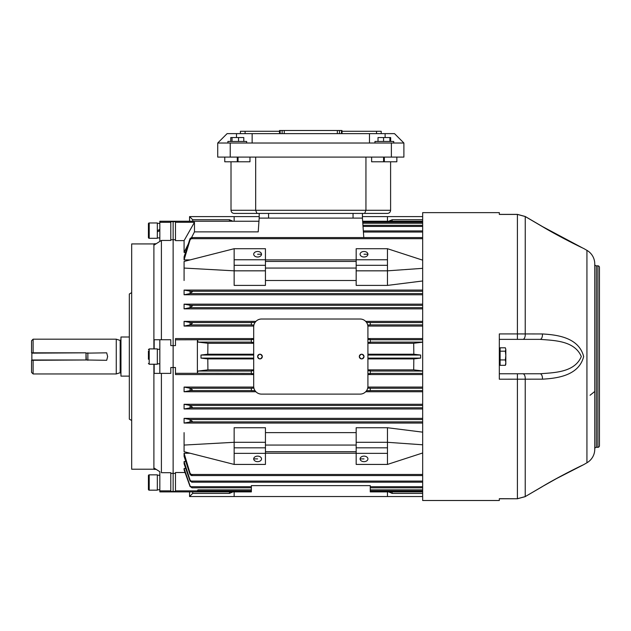 <?xml version="1.0" encoding="UTF-8"?>
<svg xmlns="http://www.w3.org/2000/svg" width="631" height="631" viewBox="0 0 631 631"><rect width="100%" height="100%" fill="white"/><g stroke="black" fill="none" stroke-linecap="round" stroke-linejoin="round"><path stroke-width="0.95" d="M255.673 157.095L255.673 210.289L256.967 213.42L259.183 213.42L259.183 218.113L362.431 218.113L362.431 213.42L364.647 213.42L234.148 213.42C232.263 213.223 231.214 212.174 231.017 210.289L231.017 161.788M268.569 213.42L268.569 218.113L353.044 218.113L353.044 213.42M148.419 489.388L148.419 475.624A0.781 0.781 0 0 1 149.2 474.843L149.2 490.169A0.781 0.781 0 0 1 148.419 489.388M149.2 474.843L157.332 474.843L157.332 490.169L149.2 490.169M387.466 221.244L387.466 216.607L422.667 216.607M234.148 221.244L234.148 216.607L259.183 216.607M362.431 216.607L387.466 216.607M189.56 221.244L189.56 216.607L234.148 216.607M229.455 221.244L229.455 219.73L192.692 219.73L192.692 221.244M192.692 219.73L189.56 216.607M229.455 219.73L232.902 221.244M422.667 219.73L392.159 219.73L392.159 221.244M388.712 221.244L392.159 219.73M153.893 348.904L153.893 243.929L131.674 243.929L131.674 469.212L153.893 469.212L153.893 364.237M131.674 420.498L129.331 419.142L129.331 293.991L131.674 292.634M154.161 364.237L154.161 373.386L159.832 373.386L159.832 339.746L154.161 339.746L154.161 348.904M161.402 339.746L161.402 240.443L159.832 241.428L161.402 240.443L170.788 240.443L170.788 221.686L173.131 221.686L173.131 239.748L173.131 221.244L173.131 221.686L175.481 221.686L175.481 240.616L184.086 240.616L194.474 222.286L194.474 231.877L191.548 237.571M154.161 245.017L159.832 241.428L156.157 243.755L154.161 243.755L154.161 245.017M159.832 471.704L154.161 468.115L154.161 469.377L156.157 469.377L159.832 471.704L159.832 490.847L170.788 490.847L170.788 472.69L161.402 472.69L161.402 373.386M159.832 339.746L170.788 339.746L170.788 345.614L173.131 345.614L173.131 239.748L175.481 239.748M170.788 239.748L173.131 239.748L173.131 367.518L173.131 345.614L175.481 345.614L175.481 338.579L253.701 338.579M170.788 473.392L173.131 473.392L173.131 367.518L175.481 367.518L175.481 374.562L253.701 374.562M175.481 473.392L173.131 473.392L173.131 491.896L173.131 367.518L170.788 367.518L170.788 373.386L159.832 373.386M159.832 241.428L159.832 221.244L258.962 221.244L258.56 226.939M159.832 222.293L170.788 222.293M170.788 490.847L170.788 491.446L175.481 491.446L175.481 472.516L185.033 472.516M198.016 490.8L197.385 491.896L159.832 491.896L159.832 490.847M148.419 237.508L148.419 223.745L148.419 237.508A0.781 0.781 0 0 0 149.2 238.297L157.332 238.297L157.332 222.964L149.2 222.964L149.2 238.297M148.419 223.745A0.781 0.781 0 0 1 149.2 222.964M148.419 225.937L148.419 230.63M184.086 280.503L184.086 261.431L234.148 248.709L234.148 270.833L234.148 265.304L265.438 265.304L265.438 285.401L234.148 285.401L234.148 270.833L184.086 268.065M234.148 427.731L234.148 442.299L234.148 427.731L265.438 427.731L265.438 447.829L234.148 447.829L234.148 442.299L234.148 464.424L184.086 451.701L184.086 432.629M265.438 442.299L234.148 442.299L184.086 445.068M362.549 358.739A2.35 2.35 0 0 0 364 356.57C362.439 353.541 360.869 353.541 359.307 356.57A2.35 2.35 0 0 0 362.107 358.865M362.549 354.401A2.35 2.35 0 0 0 359.307 356.57C360.869 359.591 362.431 359.591 364 356.57A2.35 2.35 0 0 0 362.959 354.614M260.855 358.739A2.35 2.35 0 0 0 262.307 356.57C260.745 353.541 259.183 353.541 257.614 356.57C259.175 359.591 260.745 359.591 262.307 356.57A2.35 2.35 0 0 0 261.266 354.614M260.863 354.401A2.35 2.35 0 0 0 257.614 356.57M261.526 254.238A3.912 2.769 0 0 0 257.614 251.477A3.912 2.769 0 0 0 253.701 254.238A3.912 2.769 0 0 0 257.614 257.006A3.912 2.769 0 0 0 261.526 254.238L257.614 254.238M367.912 254.238A3.912 2.769 0 0 0 364 251.477A3.912 2.769 0 0 0 360.088 254.238A3.912 2.769 0 0 0 364 257.006A3.912 2.769 0 0 0 367.912 254.238L364 254.238M257.614 456.126A3.912 2.769 180 0 0 253.701 458.895A3.912 2.769 180 0 0 257.614 461.663A3.912 2.769 180 0 0 261.526 458.895A3.912 2.769 180 0 0 257.614 456.126M364 456.126A3.912 2.769 180 0 0 360.088 458.895A3.912 2.769 180 0 0 364 461.663A3.912 2.769 180 0 0 367.912 458.895A3.912 2.769 180 0 0 364 456.126M175.481 339.817L197.945 339.754L197.385 340.787L197.385 373.315L175.481 373.315M191.65 406.632L192.274 407.066L190.641 407.8L184.086 408.975L184.086 404.282L190.073 405.457L191.65 406.632M191.65 306.508L190.073 307.676L184.086 308.851L184.086 304.158L190.641 305.333L192.274 306.067L191.65 306.508M191.477 420.711L192.274 421.271L190.767 421.879L184.086 423.054L184.086 418.361L190.026 419.536L191.477 420.711M191.477 292.421L190.026 293.596L184.086 294.772L184.086 290.079L190.767 291.254L192.274 291.861L191.477 292.421M253.93 388.175L251.359 388.175L251.359 390.66L255.034 390.66M191.871 389.422L192.274 389.706L190.507 390.589L184.086 391.764L184.086 387.071L190.144 388.254L191.871 389.422M366.579 390.66L370.255 390.66L370.255 388.175L367.676 388.175M255.034 322.473L251.359 322.473L251.359 324.957L253.93 324.957M191.871 323.711L190.144 324.886L184.086 326.061L184.086 321.368L190.507 322.544L192.274 323.427L191.871 323.711M367.676 324.957L370.255 324.957L370.255 322.473L366.579 322.473M253.701 339.462L251.359 339.462L251.359 342.388L253.701 342.388M197.385 339.817L198.102 342.097L207.907 343.272L207.796 354.22L200.997 355.04L253.141 355.04A5.474 5.474 0 0 1 253.701 353.746M367.912 342.388L370.255 342.388L370.255 339.462L367.912 339.462M253.701 370.744L251.359 370.744L251.359 373.67L253.701 373.67M253.701 369.869L207.907 369.869L198.102 371.044L197.385 372.211L197.882 373.371M197.377 373.315L251.359 373.386M367.912 373.67L370.255 373.67L370.255 370.744L367.912 370.744M257.661 357.028A2.35 2.35 0 0 0 257.795 357.469M258.008 357.872A2.35 2.35 0 0 0 260.422 358.865M261.526 319.018A7.824 7.824 0 0 0 253.701 326.842L253.701 386.29A7.824 7.824 0 0 0 261.526 394.115L360.088 394.115A7.824 7.824 0 0 0 367.912 386.29L367.912 326.842A7.824 7.824 0 0 0 360.088 319.018L261.526 319.018M200.997 355.04L200.997 358.1L207.796 358.913L207.907 369.869M207.796 358.913L253.449 358.913L253.701 359.386A5.474 5.474 0 0 1 253.141 358.1L200.997 358.1M367.912 359.386A5.474 5.474 0 0 0 368.472 358.1L420.617 358.1L420.617 355.04L413.818 354.22L368.165 354.22L367.912 353.746A5.474 5.474 0 0 1 368.472 355.04L420.617 355.04M253.141 485.633L251.359 485.633L251.359 491.896L197.385 491.896L197.385 490.973L251.359 490.981M422.667 491.896L370.255 491.896L370.255 485.633L251.359 485.633L368.472 485.633M185.711 468.494L184.086 468.494L190.073 485.933L191.871 487.81L251.359 487.81M192.274 487.771L190.073 486.548L184.086 469.866L184.086 468.494M251.359 489.885L197.945 489.885L197.385 490.855L175.481 490.855M197.945 489.885L197.385 490.855M422.667 338.579L367.912 338.579M413.818 354.22L413.707 343.272L367.912 343.272M253.701 343.272L207.907 343.272M413.707 343.272L422.667 342.191M422.667 321.368L365.672 321.368M255.941 321.368L184.086 321.368M422.667 326.061L367.873 326.061M253.741 326.061L184.086 326.061M422.667 387.071L367.873 387.071M253.741 387.071L184.086 387.071M422.667 391.764L365.672 391.764M255.941 391.764L184.086 391.764M422.667 370.941L413.707 369.869L367.912 369.869M422.667 374.562L367.912 374.562M422.667 308.851L184.086 308.851M422.667 304.158L184.086 304.158M422.667 280.976L387.466 285.401L356.176 285.401L356.176 248.709L387.466 248.709L387.466 259.775L356.176 259.775M356.176 280.503L265.438 280.503M422.667 259.893L421.839 259.893M356.176 259.893L265.438 259.893M190.152 259.893L184.086 259.893L184.086 256.825L190.073 238.542L191.477 237.571L192.274 237.713L190.073 239.851L184.086 259.893M422.667 294.772L184.086 294.772M422.667 290.079L184.086 290.079M184.086 240.616L184.086 252.408L185.514 252.408M356.176 432.629L265.438 432.629M422.667 432.156L387.466 427.731L356.176 427.731L356.176 464.424L387.466 464.424L387.466 453.366L356.176 453.366M422.667 423.054L184.086 423.054M422.667 418.361L184.086 418.361M184.086 456.308L184.086 453.247L190.073 473.282L192.274 475.419L191.477 475.569L190.073 474.591L184.086 456.308M422.667 453.247L421.839 453.247M356.176 453.247L265.438 453.247M190.152 453.247L184.086 453.247M422.667 408.975L184.086 408.975M422.667 404.282L184.086 404.282M192.274 482.116L190.073 481.106L184.086 463.761L184.086 461.545L190.073 480.128L192.274 482.116L191.65 482.202L422.667 482.202M185.782 461.545L184.086 461.545M184.086 252.408L188.227 244.11M253.449 354.22L207.796 354.22M413.707 369.869L413.818 358.913L368.165 358.913M194.474 231.877L258.213 231.877L259.183 218.113M265.438 447.829L265.438 464.424L234.148 464.424M234.148 248.709L265.438 248.709L265.438 265.304M190.073 481.106L190.073 480.128M413.818 358.913L420.617 358.1M265.438 259.775L234.148 259.775M265.438 270.833L234.148 270.833L234.148 285.401M265.438 453.366L234.148 453.366M257.614 458.895L253.701 458.895M387.466 259.775L387.466 265.304L356.176 265.304M387.466 265.304L387.466 270.833L356.176 270.833M422.667 268.341L387.466 270.833L387.466 285.401M387.466 427.731L387.466 442.299L356.176 442.299M422.667 444.792L387.466 442.299L387.466 447.829L356.176 447.829M387.466 447.829L387.466 453.366M364 458.895L360.088 458.895M356.176 261.431L265.438 261.431M356.176 268.065L265.438 268.065M356.176 445.068L265.438 445.068M356.176 451.701L265.438 451.701M422.667 260.161L387.466 248.709M422.667 452.979L387.466 464.424M363.795 237.571L362.431 218.113M194.474 222.286L175.481 222.286M159.832 237.903L157.332 237.903M159.832 223.35L157.332 223.35M157.332 230.63L159.832 229.376M159.832 230.63L157.332 231.877M505.384 365.325L500.107 365.325L500.107 359.938L505.384 359.938L505.817 362.636L505.384 365.325L505.817 364.221L505.817 355.561L505.384 359.938M500.107 359.938L500.107 351.183L505.384 351.183L505.817 355.561L505.817 349.495L505.384 351.183M500.107 351.183L500.107 347.807L505.384 347.807L505.817 349.495L505.384 347.807M234.148 491.896L234.148 496.534L189.56 496.534L189.56 491.896M387.466 491.896L387.466 496.534L234.148 496.534M422.667 496.534L387.466 496.534M392.159 491.896L392.159 493.403L422.667 493.403M392.159 493.403L388.712 491.896M192.692 491.896L192.692 493.403L229.455 493.403L229.455 491.896M192.692 493.403L189.56 496.534M232.902 491.896L229.455 493.403M148.419 359.276L148.419 351.151M149.2 364.237L149.2 348.904L157.332 348.904L157.332 364.237L149.2 364.237L148.419 363.448M31.865 352.832L85.99 352.832L31.865 353.147L31.865 359.985L85.99 359.985L85.99 353.147L86.305 359.985L31.865 360.301L31.865 352.832M86.305 359.985L106.686 360.301L107.641 356.57L106.686 352.832L86.305 353.147M31.55 360.301L31.55 372.385L33.112 373.954L116.262 373.954L116.262 339.178L33.112 339.178L33.112 352.832M499.326 500.501L499.326 498.703L517.404 498.766L525.244 496.636L517.404 498.766L499.326 498.766L499.326 500.501L422.667 500.501L422.667 212.639L499.326 212.639L499.326 214.366L517.404 214.43L499.326 214.43L499.326 212.639M594.757 448.87A1.562 1.562 0 0 1 596.319 447.308L597.888 447.308A1.562 1.562 0 0 0 599.45 445.738L599.45 267.394A1.562 1.562 0 0 0 597.888 265.825L596.319 265.825A1.562 1.562 0 0 1 594.757 264.263M499.326 373.773L517.404 373.773L517.404 498.703L525.221 496.597L542.439 486.509C556.716 477.896 578.84 466.822 583.651 464.668L586.933 462.775A15.641 15.641 0 0 0 594.757 449.225L594.757 263.908A15.641 15.641 0 0 0 586.933 250.357L583.651 248.464C578.864 246.319 556.794 235.284 542.439 226.624L525.221 216.536L517.404 214.43L517.404 333.925L542.439 333.965C556.708 334.777 578.816 337.309 583.651 356.547C578.895 375.776 556.794 378.355 542.439 379.168L499.326 379.207L499.326 333.925L517.404 333.925L517.404 339.36L499.326 339.36M542.439 486.509L556.495 478.598L583.651 464.668L573.224 469.795M577.641 467.563L576.766 467.989M574.92 468.904L574.171 469.275M572.751 469.992L571.591 470.576M569.943 471.42L568.957 471.917M567.6 472.619L566.591 473.147M566.33 473.282L565.392 473.771M560.904 476.145L558.49 477.446M552.803 480.577L549.451 482.47M548.796 482.833L548.371 483.078M549.451 230.67L552.803 232.555M553.135 232.736L560.699 236.877M562.182 237.666L565.376 239.354M568.594 241.026L569.58 241.531M571.284 242.407L573.997 243.771M574.163 243.85L574.802 244.165M546.194 228.745L525.244 216.496L517.404 214.366L525.244 216.496L542.471 226.576L582.208 247.762M517.404 373.773L540.097 373.773C553.915 372.598 574.581 372.637 581.309 356.539C574.502 340.495 553.868 340.527 540.097 339.36L517.404 339.36M542.439 333.965A4.693 2.374 -90 0 1 540.097 339.36L522.878 339.36A4.693 2.366 -90 0 0 525.221 334.02L525.244 216.496M542.471 486.556L525.221 496.597L525.221 379.113A4.693 2.366 90 0 0 522.878 373.773M540.097 373.773A4.693 2.374 90 0 1 542.439 379.168M159.832 475.23L157.332 475.23M159.832 489.782L157.332 489.782M234.148 213.42C232.263 213.223 231.214 212.174 231.017 210.289L390.597 210.289L390.597 161.788M387.466 213.42C389.351 213.223 390.392 212.174 390.597 210.289C390.392 212.174 389.351 213.223 387.466 213.42L364.647 213.42L365.941 210.289L365.941 157.095M371.627 157.095L371.627 161.788L383.577 161.788L383.577 157.095M383.577 161.788L396.852 161.788L396.852 157.095M224.762 157.095L224.762 161.788L238.037 161.788L238.037 157.095M249.979 157.095L249.979 161.788L238.037 161.788M252.14 143.016L217.719 143.016L227.105 133.63L394.509 133.63L403.895 143.016L252.14 143.016L252.14 133.63M369.474 133.63L369.474 143.016M403.895 143.016L403.895 157.095L217.719 157.095L217.719 143.016L217.719 157.095M342.097 131.287L381.211 131.287L381.211 133.63M240.403 133.63L240.403 131.287L279.517 131.287M279.517 133.63L279.517 130.499L284.258 130.499L284.258 133.63M284.258 130.499L337.356 130.499L337.356 133.63M282.128 130.499L282.128 133.63M280.148 130.499L280.148 133.63M279.675 130.499L279.675 133.63M337.356 130.499L341.939 130.499L341.939 133.63M341.939 130.499L342.097 133.63M341.466 130.499L341.466 133.63M339.486 130.499L339.486 133.63M393.72 143.016L393.72 141.454L374.948 141.454L374.948 143.016M378.008 141.454L378.008 137.542L390.668 137.542L390.668 141.454M389.887 141.454L389.887 137.542M383.553 141.454L383.553 137.542M246.666 143.016L246.666 141.454L227.894 141.454L227.894 143.016M243.787 141.454L243.787 137.542L230.765 137.542L230.765 141.454M238.55 141.454L238.55 137.542M232.034 141.454L232.034 137.542M157.332 363.842L159.832 363.732M159.832 363.842L158.586 363.819M129.331 337.009L120.963 337.009L120.963 376.123L129.331 376.123M120.963 339.652L120.174 340.432L120.174 372.7L116.262 373.954M33.112 360.301L33.112 373.954M33.112 339.178L31.55 340.748L31.55 352.832M422.667 407.8L190.641 407.8M422.667 307.676L190.073 307.676L190.073 305.278M422.667 421.879L190.767 421.879M422.667 293.596L190.026 293.596M251.359 390.589L190.507 390.589M422.667 390.589L370.255 390.589M251.359 324.886L190.144 324.886M422.667 324.886L370.255 324.886M251.359 342.097L198.102 342.097M422.667 342.097L370.255 342.097M422.667 373.386L370.255 373.386M422.667 486.714L370.255 486.714M251.359 486.714L190.507 486.714M422.667 489.885L370.255 489.885M422.667 371.044L370.255 371.044M251.359 371.044L198.102 371.044M422.667 339.754L370.255 339.754M251.359 339.754L197.945 339.754M422.667 322.544L370.255 322.544M251.359 322.544L190.507 322.544M422.667 388.254L370.255 388.254M251.359 388.254L190.144 388.254M422.667 223.248L362.793 223.248M422.667 474.457L190.767 474.457M422.667 291.254L190.767 291.254M422.667 238.676L190.767 238.676M422.667 419.536L190.026 419.536M422.667 481.098L190.641 481.098M422.667 305.333L190.641 305.333M422.667 232.034L363.409 232.034M422.667 226.426L363.014 226.426M422.667 405.457L190.073 405.457L190.073 407.863M190.073 388.239L190.073 390.644M190.073 419.552L190.073 421.95M190.073 238.542L190.073 239.851M190.073 291.191L190.073 293.581M190.073 322.496L190.073 324.894M190.073 485.933L190.073 486.548M190.073 473.282L190.073 474.591M597.888 447.308L597.888 265.825M596.319 447.308L596.319 265.825M586.933 462.775L586.933 250.357M384.334 161.788L384.334 157.095M237.28 157.095L237.28 161.788M391.378 157.095L391.378 143.016M230.236 157.095L230.236 143.016M236.491 137.542L236.491 133.63M385.115 137.542L385.115 133.63M376.518 131.287L376.518 133.63M245.096 131.287L245.096 133.63M87.867 352.832L87.867 360.301M422.667 487.81L370.255 487.81M422.667 490.981L370.255 490.981M422.667 222.159L362.715 222.159M422.667 475.569L191.477 475.569M422.667 237.571L191.477 237.571M422.667 230.93L363.33 230.93M422.667 225.33L362.935 225.33M422.667 221.244L362.651 221.244M499.326 363.511L500.107 364.292M499.326 349.621L500.107 348.84M149.2 348.904L148.419 349.684M590.064 395.251L594.647 391.551M573.224 243.337L567.45 240.387M561.196 237.09L554.531 233.454M517.404 214.366L499.326 214.366M546.194 484.387L554.546 479.67M561.196 476.05L567.45 472.745M159.832 349.29L157.332 349.29M120.174 340.432L116.262 339.178M120.174 372.7L120.963 373.481"/></g></svg>
